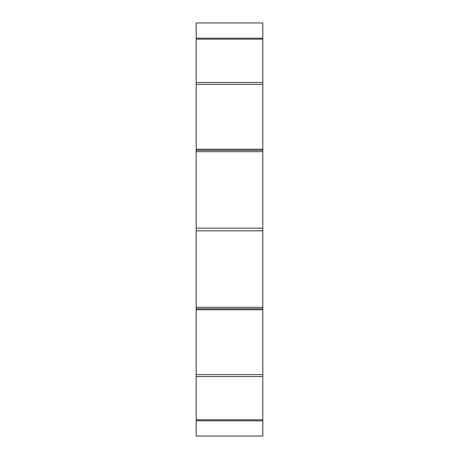 <?xml version="1.0" encoding="UTF-8"?>
<svg xmlns="http://www.w3.org/2000/svg" width="459" height="459" viewBox="0 0 459 459"><rect width="100%" height="100%" fill="white"/><g stroke="black" fill="none" stroke-linecap="round" stroke-linejoin="round"><path stroke-width="0.69" d="M196.182 420.84L196.182 436.05L262.818 436.05L262.818 419.819L196.182 419.819L196.182 420.84L262.818 420.84M196.182 38.16L262.818 38.16L262.818 22.95L196.182 22.95L196.182 419.819M196.182 39.181L262.818 39.181L262.818 308.758L196.182 308.758M196.182 82.505L262.818 82.505M196.182 84.387L262.818 84.387L196.182 84.387M196.182 149.227L262.818 149.227M196.182 151.688L262.818 151.688M196.182 228.169L262.818 228.169M196.182 230.831L262.818 230.831M196.182 307.312L262.818 307.312M196.182 309.773L262.818 309.773L262.818 374.613L196.182 374.613L262.818 374.613L262.818 419.819M196.182 376.495L262.818 376.495M262.818 38.16L262.818 39.181M262.818 309.773L262.818 308.758M262.818 150.242L196.182 150.242"/></g></svg>
